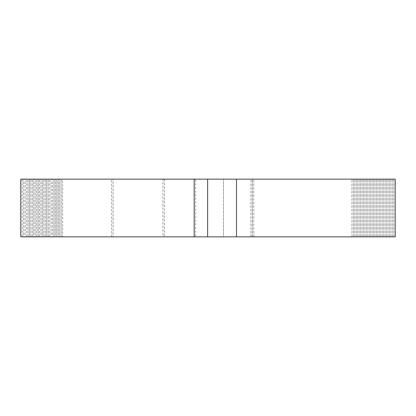 <?xml version="1.0" encoding="UTF-8"?>
<svg xmlns="http://www.w3.org/2000/svg" width="416" height="416" viewBox="0 0 416 416"><rect width="100%" height="100%" fill="white"/><g stroke="black" fill="none" stroke-linecap="round" stroke-linejoin="round"><path stroke-width="0.31" stroke-dasharray="2.08 1.56" d="M195.614 179.145L393.76 179.145L195.614 179.145L195.614 236.855L113.136 236.855L113.136 179.145M20.8 236.855L207.641 236.855L62.639 236.855L62.639 179.145M20.8 179.145L395.2 179.145M22.24 236.855L207.641 236.855L22.24 236.855L22.24 179.145L393.76 179.145L22.24 179.145L22.24 236.855L353.361 236.855L61.199 236.855L61.199 179.145L392.314 179.145L23.686 179.145L390.874 179.145L25.126 179.145L389.428 179.145L26.572 179.145L387.988 179.145L28.012 179.145L386.542 179.145L29.458 179.145L385.102 179.145L30.898 179.145L383.656 179.145L32.344 179.145L382.216 179.145L33.784 179.145L380.77 179.145L35.23 179.145L379.33 179.145L36.67 179.145L377.889 179.145L38.111 179.145L376.444 179.145L39.556 179.145L375.003 179.145L40.997 179.145L373.558 179.145L42.442 179.145L372.117 179.145L43.883 179.145L370.672 179.145L45.328 179.145L369.231 179.145L46.769 179.145L367.786 179.145L48.214 179.145L366.345 179.145L49.655 179.145L364.9 179.145L51.1 179.145L363.459 179.145L52.541 179.145L362.014 179.145L53.986 179.145L360.573 179.145L55.427 179.145L359.133 179.145L56.867 179.145L357.687 179.145L58.313 179.145L356.247 179.145L59.753 179.145L354.801 179.145L61.199 179.145L61.199 236.855L354.801 236.855L59.753 236.855L59.753 179.145L59.753 236.855L356.247 236.855L58.313 236.855L58.313 179.145L58.313 236.855L357.687 236.855L56.867 236.855L56.867 179.145L56.867 236.855L359.133 236.855L55.427 236.855L55.427 179.145L55.427 236.855L360.573 236.855L53.986 236.855L53.986 179.145L53.981 236.855L362.014 236.855L52.541 236.855L52.541 179.145L52.541 236.855L363.459 236.855L51.1 236.855L51.1 179.145L51.1 236.855L364.9 236.855L49.655 236.855L49.655 179.145L49.655 236.855L366.345 236.855L48.214 236.855L48.214 179.145L48.214 236.855L367.786 236.855L46.769 236.855L46.769 179.145L46.769 236.855L369.231 236.855L45.328 236.855L45.328 179.145L45.328 236.855L370.672 236.855L43.883 236.855L43.883 179.145L43.883 236.855L372.117 236.855L42.442 236.855L42.442 179.145L42.442 236.855L373.558 236.855L40.997 236.855L40.997 179.145L40.997 236.855L375.003 236.855L39.556 236.855L39.556 179.145L39.556 236.855L376.444 236.855L38.111 236.855L38.111 179.145L38.111 236.855L377.889 236.855L36.67 236.855L36.67 179.145L36.67 236.855L379.33 236.855L35.23 236.855L35.23 179.145L35.225 236.855L380.77 236.855L33.784 236.855L33.784 179.145L33.784 236.855L382.216 236.855L32.344 236.855L32.344 179.145L32.344 236.855L383.656 236.855L30.898 236.855L30.898 179.145L30.898 236.855L385.102 236.855L29.458 236.855L29.458 179.145L29.458 236.855L386.542 236.855L28.012 236.855L28.012 179.145L28.012 236.855L387.988 236.855L26.572 236.855L26.572 179.145L26.572 236.855L389.428 236.855L25.126 236.855L25.126 179.145L25.126 236.855L390.874 236.855L23.686 236.855L23.686 179.145L23.686 236.855L392.314 236.855L22.24 236.855M111.696 236.855L111.696 179.145L353.361 179.145L111.696 179.145M164.356 236.855L250.921 236.855L223.512 236.855L223.512 179.145L223.512 236.855L252.366 236.855L252.366 179.145L162.916 179.145L253.807 179.145L164.356 179.145L164.356 236.855L252.366 236.855L162.916 236.855L162.916 179.145M250.921 236.855L250.921 179.145L164.356 179.145M252.34 236.855L252.34 179.145L223.512 179.145L250.921 179.145M252.34 179.145L252.366 236.855L207.641 236.855L395.2 236.855M162.916 236.855L253.807 236.855L253.807 179.145M253.807 236.855L195.614 236.855M236.496 236.855L207.641 236.855L236.496 236.855L236.496 179.145M62.639 236.855L393.76 236.855L207.641 236.855L392.314 236.855L207.641 236.855L390.874 236.855L207.641 236.855L389.428 236.855L207.641 236.855L387.988 236.855L207.641 236.855L386.542 236.855L207.641 236.855L385.102 236.855L207.641 236.855L383.656 236.855L207.641 236.855L382.216 236.855L207.641 236.855L380.775 236.855L207.641 236.855L379.33 236.855L207.641 236.855L377.889 236.855L207.641 236.855L376.444 236.855L207.641 236.855L375.003 236.855L207.641 236.855L373.558 236.855L207.641 236.855L372.117 236.855L207.641 236.855L370.672 236.855L207.641 236.855L369.231 236.855L207.641 236.855L367.786 236.855L207.641 236.855L366.345 236.855L207.641 236.855L364.9 236.855L207.641 236.855L363.459 236.855L207.641 236.855L362.019 236.855L207.641 236.855L360.573 236.855L207.641 236.855L359.133 236.855L207.641 236.855L357.687 236.855L207.641 236.855L356.247 236.855L207.641 236.855L354.801 236.855L207.641 236.855L353.361 236.855L207.641 236.855L351.915 236.855L207.641 236.855L207.641 179.145M113.136 236.855L207.641 236.855M393.76 236.855L393.76 179.145L393.76 236.855M392.314 236.855L392.314 179.145L392.314 236.855M390.874 236.855L390.874 179.145L390.874 236.855M389.428 236.855L389.428 179.145L389.428 236.855M387.988 236.855L387.988 179.145L387.988 236.855M386.542 236.855L386.542 179.145L386.542 236.855M385.102 236.855L385.102 179.145L385.102 236.855M383.656 236.855L383.656 179.145L383.656 236.855M382.216 236.855L382.216 179.145L382.216 236.855M380.775 236.855L380.775 179.145L380.77 236.855M379.33 236.855L379.33 179.145L379.33 236.855M377.889 236.855L377.889 179.145L377.889 236.855M376.444 236.855L376.444 179.145L376.444 236.855M375.003 236.855L375.003 179.145L375.003 236.855M373.558 236.855L373.558 179.145L373.558 236.855M372.117 236.855L372.117 179.145L372.117 236.855M370.672 236.855L370.672 179.145L370.672 236.855M369.231 236.855L369.231 179.145L369.231 236.855M367.786 236.855L367.786 179.145L367.786 236.855M366.345 236.855L366.345 179.145L366.345 236.855M364.9 236.855L364.9 179.145L364.9 236.855M363.459 236.855L363.459 179.145L363.459 236.855M362.019 236.855L362.019 179.145L362.014 236.855M360.573 236.855L360.573 179.145L360.573 236.855M359.133 236.855L359.133 179.145L359.133 236.855M357.687 236.855L357.687 179.145L357.687 236.855M356.247 236.855L356.247 179.145L356.247 236.855M354.801 236.855L354.801 179.145L354.801 236.855M353.361 236.855L353.361 179.145L353.361 236.855M351.915 236.855L351.915 179.145"/><path stroke-width="0.62" d="M194.173 179.145L194.173 236.855L20.8 236.855L20.8 179.145L395.2 179.145L395.2 236.855L236.496 236.855L236.496 179.145M194.173 236.855L236.496 236.855M207.641 236.855L207.641 179.145"/></g></svg>

